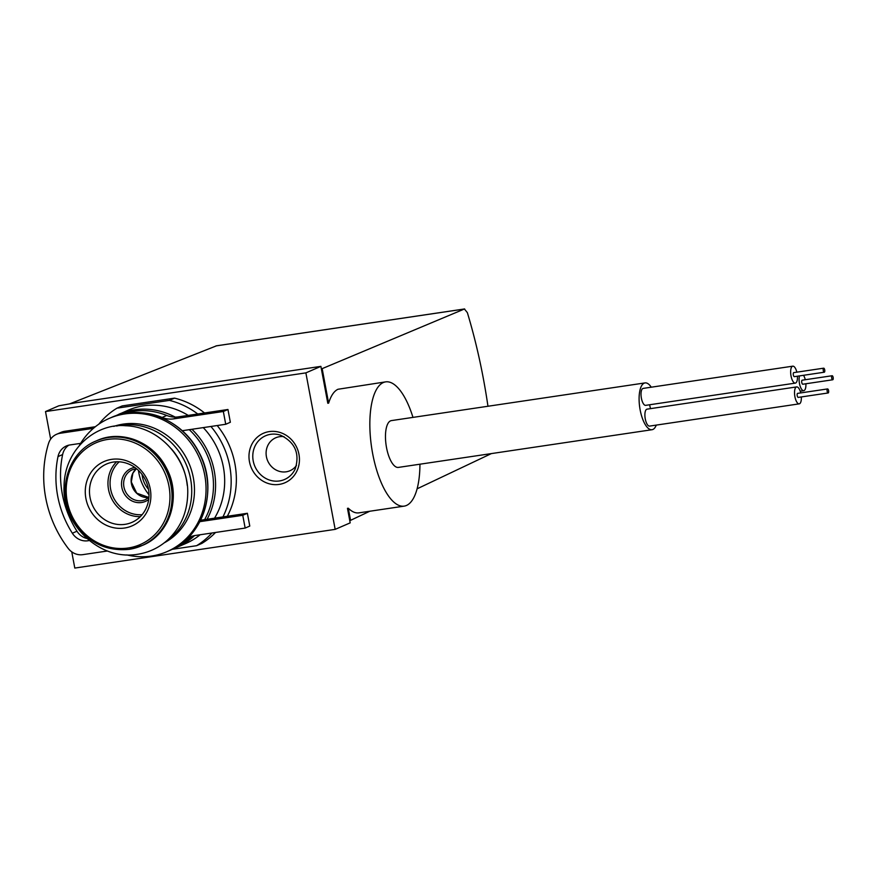 <?xml version="1.0" encoding="UTF-8"?>
<svg xmlns="http://www.w3.org/2000/svg" width="877" height="877" viewBox="0 0 877 877"><rect width="100%" height="100%" fill="white"/><g stroke="black" fill="none" stroke-linecap="round" stroke-linejoin="round"><path stroke-width="1.32" d="M349.737 520.478L350.559 520.346L348.29 508.211L347.467 508.331L350.186 522.867L335.167 529.368L74.797 568.066L71.761 551.852M419.94 464.196A62.815 23.536 -98.5 0 1 404.133 506.139A62.815 23.536 -98.5 0 1 372.111 450.559A62.815 23.536 -98.5 0 1 383.392 382.525A62.815 23.536 -98.5 0 1 385.661 381.868L337.974 389.267C334.038 391.109 330.914 395.735 328.623 403.146L327.801 403.267L320.894 366.367L75.488 402.839L58.781 405.821L45.505 411.565L305.876 372.878L320.894 366.367M328.623 403.146L322.166 368.647L321.344 368.768M69.546 403.902L216.422 345.856M487.963 406.259C483.183 373.536 476.31 342.326 467.364 312.65L464.415 309L322.166 368.647M350.559 520.346L369.776 511.247M417.09 488.818L491.416 453.573M348.29 508.211C351.929 511.784 355.448 513.33 358.814 512.87L404.133 506.139M142.107 474.545A24.479 22.583 -113.4 0 0 148.487 489.278M385.661 381.868A62.815 23.536 -98.5 0 1 412.979 417.397M656.27 425.104A23.657 8.858 -98.5 0 1 652.006 429.719A23.657 8.858 -98.5 0 1 639.947 408.781A23.657 8.858 -98.5 0 1 644.2 383.161A23.657 8.858 -98.5 0 1 645.055 382.909A23.657 8.858 -98.5 0 1 651.271 387.206M650.581 408.627A8.562 3.212 -98.5 0 1 649.671 404.757M795.318 383.117L645.68 405.349A8.562 3.212 -98.5 0 1 641.317 397.774A8.562 3.212 -98.5 0 1 642.852 388.5A8.562 3.212 -98.5 0 1 643.17 388.401L792.797 366.169A8.562 3.212 81.5 0 0 792.49 366.257A8.562 3.212 81.5 0 0 790.955 375.542A8.562 3.212 81.5 0 0 795.318 383.117A8.562 3.212 81.5 0 0 797.445 376.2M799.199 403.858L649.561 426.101A8.562 3.212 -98.5 0 1 645.198 418.515A8.562 3.212 -98.5 0 1 646.733 409.241A8.562 3.212 -98.5 0 1 647.051 409.153L796.689 386.91A8.562 3.212 81.5 0 0 796.371 387.009A8.562 3.212 81.5 0 0 794.836 396.283A8.562 3.212 81.5 0 0 799.199 403.858A8.562 3.212 81.5 0 0 801.326 396.952M652.006 429.719L398.377 467.408A23.657 8.858 -98.5 0 1 386.318 446.47A23.657 8.858 -98.5 0 1 390.561 420.85A23.657 8.858 -98.5 0 1 391.416 420.598L645.055 382.909M799.528 375.893A8.562 3.212 81.5 0 0 799.923 385.463A8.562 3.212 81.5 0 0 803.76 390.671A8.562 3.212 81.5 0 0 805.886 383.764M805.283 379.73A8.562 3.212 81.5 0 0 803.507 375.301M832.13 375.74A2.039 0.767 81.5 0 0 831.67 377.866A2.039 0.767 81.5 0 0 832.722 379.774A2.039 0.767 81.5 0 0 833.15 377.439A2.039 0.767 81.5 0 0 832.13 375.74L802.203 380.18A2.039 0.767 81.5 0 0 801.742 382.317A2.039 0.767 81.5 0 0 802.806 384.225A2.039 0.767 81.5 0 0 802.872 384.203M800.723 392.918A8.562 3.212 81.5 0 0 796.689 386.91M827.57 388.928A2.039 0.767 81.5 0 0 827.11 391.054A2.039 0.767 81.5 0 0 828.173 392.962A2.039 0.767 81.5 0 0 828.59 390.627A2.039 0.767 81.5 0 0 827.57 388.928L797.642 393.367A2.039 0.767 81.5 0 0 797.182 395.505A2.039 0.767 81.5 0 0 798.245 397.402A2.039 0.767 81.5 0 0 798.311 397.38M796.842 372.166A8.562 3.212 81.5 0 0 792.797 366.169M823.689 368.176A2.039 0.767 81.5 0 0 823.229 370.313A2.039 0.767 81.5 0 0 824.292 372.21A2.039 0.767 81.5 0 0 824.709 369.886A2.039 0.767 81.5 0 0 823.689 368.176L793.762 372.626A2.039 0.767 81.5 0 0 793.301 374.753A2.039 0.767 81.5 0 0 794.365 376.661A2.039 0.767 81.5 0 0 794.43 376.639M172.002 549.353L196.569 545.702A79.544 73.383 -113.4 0 0 211.938 532.997M222.933 516.926A79.544 73.383 -113.4 0 0 210.908 426.463M197.742 413.977A79.544 73.383 -113.4 0 0 169.371 400.383L116.992 408.167A79.544 73.383 -113.4 0 0 98.783 424.205M194.551 535.606A72.605 66.981 -113.4 0 1 176.54 547.5L172.583 549.057A72.605 66.981 -113.4 0 0 176.54 547.5L185.639 543.565A72.605 66.981 -113.4 0 0 200.131 534.751M214.547 518.164A72.605 66.981 -113.4 0 0 203.256 427.603M188.215 415.391A72.605 66.981 -113.4 0 0 127.921 410.304L114.986 416.071M204.538 412.968A79.544 73.383 -113.4 0 0 174.567 398.136L122.188 405.919L116.992 408.167M196.569 545.702L201.765 543.455A79.544 73.383 -113.4 0 0 215.534 532.471M227.307 516.268A79.544 73.383 -113.4 0 0 217.2 425.531M174.567 398.136L169.371 400.383M138.478 470.456A44.058 40.638 -113.4 0 0 148.98 494.716M45.505 411.565L50.669 439.125M305.876 372.878L335.167 529.368M125.06 524.336A31.813 29.358 -113.4 0 0 131.879 522.396A31.813 29.358 -113.4 0 0 146.163 481.528A31.813 29.358 -113.4 0 0 106.588 463.999A31.813 29.358 -113.4 0 0 90.967 501.249A31.813 29.358 -113.4 0 0 125.06 524.336M124.501 528.031A35.08 32.361 -113.4 0 0 142.721 472.385A35.08 32.361 -113.4 0 0 86.998 480.673A35.08 32.361 -113.4 0 0 124.501 528.031M187.229 485.387A60.37 55.689 -113.4 0 0 171.443 448.936M166.433 541.054A63.637 58.704 -113.4 0 0 186.099 464.24A63.637 58.704 -113.4 0 0 116.608 426.025M164.218 542.863A63.637 58.704 -113.4 0 0 188.84 463.045A63.637 58.704 -113.4 0 0 113.791 426.397M126.836 554.922A72.605 66.981 -113.4 0 0 151.447 556.062A72.605 66.981 -113.4 0 0 167.003 551.633A72.605 66.981 -113.4 0 0 199.616 458.386A72.605 66.981 -113.4 0 0 109.296 418.373A72.605 66.981 -113.4 0 0 79.412 445.417M283.995 436.658A17.946 16.553 -113.4 0 0 266.126 454.363A17.946 16.553 -113.4 0 0 286.154 471.815A17.946 16.553 -113.4 0 0 296.47 465.468M178.294 545.702A71.793 66.235 66.6 0 0 189.695 538.116A24.479 22.583 66.6 0 1 192.589 536.088M187.283 538.5A24.479 22.583 66.6 0 1 190.21 536.943A24.479 22.583 66.6 0 1 195.461 535.452L245.154 528.064L249.781 526.068L247.38 513.286L242.765 515.292L245.154 528.064M199.857 521.662L242.765 515.292M200.581 520.247L247.38 513.286M88.961 540.287L87.853 540.769L89.29 540.561M86.889 538.5A16.312 15.052 66.6 0 1 76.968 531.221A97.895 90.32 66.6 0 1 62.618 454.571A16.312 15.052 66.6 0 1 68.823 445.165M87.853 540.769A16.312 15.052 66.6 0 1 72.342 533.227A97.895 90.32 66.6 0 1 58.003 456.577A16.312 15.052 66.6 0 1 66.422 445.954A16.312 15.052 66.6 0 1 69.919 444.957L80.629 443.367M121.344 414.196A71.793 66.235 66.6 0 1 166.74 415.457A24.479 22.583 66.6 0 0 178.261 416.871L227.954 409.493L230.355 422.265L225.729 424.271L182.208 430.728M227.954 409.493L223.339 411.488L225.729 424.271M178.261 416.871L173.635 418.877L223.339 411.488M173.635 418.877A24.479 22.583 66.6 0 1 162.113 417.463A71.793 66.235 66.6 0 0 142.611 412.826M93.433 428.327A16.312 15.052 66.6 0 1 93.094 428.382L60.096 433.282A16.312 15.052 66.6 0 0 56.599 434.279A16.312 15.052 66.6 0 0 48.531 443.488A110.951 102.357 66.6 0 0 68.154 548.333A16.312 15.052 66.6 0 0 82.811 554.648L107.345 551.008M56.599 434.279L61.226 432.284A16.312 15.052 66.6 0 1 64.712 431.287L95.363 426.726M215.961 345.922L464.415 309M279.149 484.411A26.979 24.896 -113.4 0 0 293.17 441.613A26.979 24.896 -113.4 0 0 250.307 447.983A26.979 24.896 -113.4 0 0 279.149 484.411M136.374 468.669A16.312 15.052 -113.4 0 0 132.57 487.415A16.312 15.052 -113.4 0 0 148.849 497.478L136.724 493.148L131.298 481.944L132.909 473.163L136.395 468.669M136.439 468.658L132.383 469.721A16.312 15.052 -113.4 0 0 124.381 488.818A16.312 15.052 -113.4 0 0 141.855 500.657A16.312 15.052 -113.4 0 0 145.352 499.66L148.904 497.434M134.784 467.408A17.946 16.553 -113.4 0 0 121.859 487.502A17.946 16.553 -113.4 0 0 141.581 502.51A17.946 16.553 -113.4 0 0 148.684 499.495M119.217 461.806A30.18 27.845 -113.4 0 0 112.738 496.009A30.18 27.845 -113.4 0 0 142.107 514.678M116.597 461.773A31.813 29.358 -113.4 0 0 110.776 496.853A31.813 29.358 -113.4 0 0 140.353 516.619M128.239 547.993A55.47 51.184 -113.4 0 0 157.06 459.997A55.47 51.184 -113.4 0 0 68.932 473.098A55.47 51.184 -113.4 0 0 128.239 547.993M129.116 549.342A57.104 52.686 -113.4 0 0 141.35 545.845A57.104 52.686 -113.4 0 0 167.003 472.506A57.104 52.686 -113.4 0 0 95.955 441.043C68.176 452.017 56.336 490.791 72.396 518.998C85.88 541.493 104.769 551.611 129.051 549.353L142.502 545.351A57.104 52.686 -113.4 0 0 168.154 472.012A57.104 52.686 -113.4 0 0 97.117 440.539L95.955 441.043M167.003 551.633L168.735 550.877A72.605 66.981 -113.4 0 0 201.348 457.63A72.605 66.981 -113.4 0 0 111.028 417.627L109.296 418.373M204.615 519.644A70.971 65.479 -113.4 0 0 189.279 429.686M207.071 519.283A72.605 66.981 -113.4 0 0 191.931 429.291M175.203 417.101A72.605 66.981 -113.4 0 0 118.823 414.251M279.423 480.958A23.832 21.98 -113.4 0 0 295.22 468.91C299.956 453.53 295.089 442.293 280.629 435.222A23.832 21.98 -113.4 0 0 252.784 455.601A23.832 21.98 -113.4 0 0 279.423 480.958M189.695 538.116L185.957 539.739M76.968 531.221L72.342 533.227M62.618 454.571L58.003 456.577M166.74 415.457L162.113 417.463M93.642 428.14L93.094 428.382M64.712 431.287L60.096 433.282M216.18 345.856L464.624 308.945M803.76 390.671L800.23 391.197M832.722 379.774L802.806 384.225M824.292 372.21L794.365 376.661M828.173 392.962L798.245 397.402M142.502 545.351C170.291 534.367 182.12 495.604 166.071 467.397C153.036 441.767 121.114 429.434 97.117 440.539M168.735 550.877C204.089 536.899 219.064 487.59 198.662 451.776C182.12 419.228 141.57 403.497 111.028 417.627M137.382 554.319C98.334 560.852 61.861 523.437 64.054 486.34C64.317 449.276 95.999 422.988 125.488 425.74C160.491 426.617 189.476 461.006 187.689 494.771C187.042 513.177 180.213 528.382 167.2 540.385C158.605 547.939 148.673 552.587 137.382 554.319"/></g></svg>
